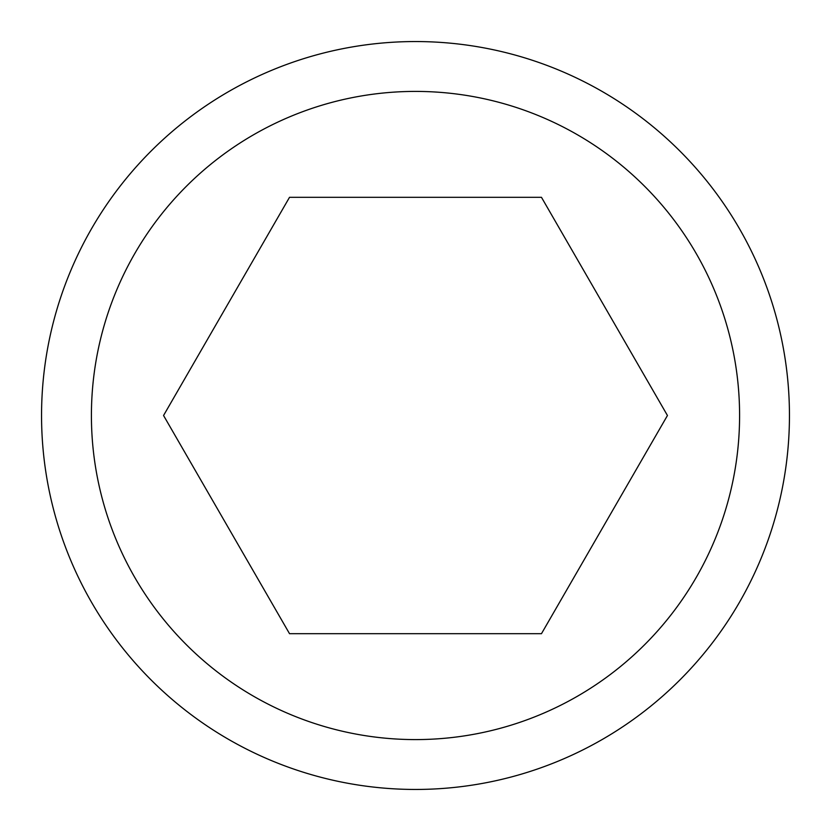 <?xml version="1.0" encoding="UTF-8"?>
<svg xmlns="http://www.w3.org/2000/svg" width="831" height="831" viewBox="0 0 831 831"><rect width="100%" height="100%" fill="white"/><g stroke="black" fill="none" stroke-linecap="round" stroke-linejoin="round"><path stroke-width="1.25" d="M415.5 789.45A373.95 373.95 0 0 1 41.55 415.5A373.95 373.95 0 0 1 415.5 41.55A373.95 373.95 0 0 1 789.45 415.5A373.95 373.95 0 0 1 415.5 789.45A373.95 373.95 0 0 1 41.55 415.5A373.95 373.95 0 0 1 415.5 41.55M541.469 197.311L667.449 415.5L541.469 633.689L289.531 633.689L163.551 415.5L289.52 197.311L541.469 197.311M415.5 91.41A324.09 324.09 0 0 0 91.41 415.5A324.09 324.09 0 0 0 415.5 739.59A324.09 324.09 0 0 0 739.59 415.5A324.09 324.09 0 0 0 415.5 91.41"/></g></svg>
